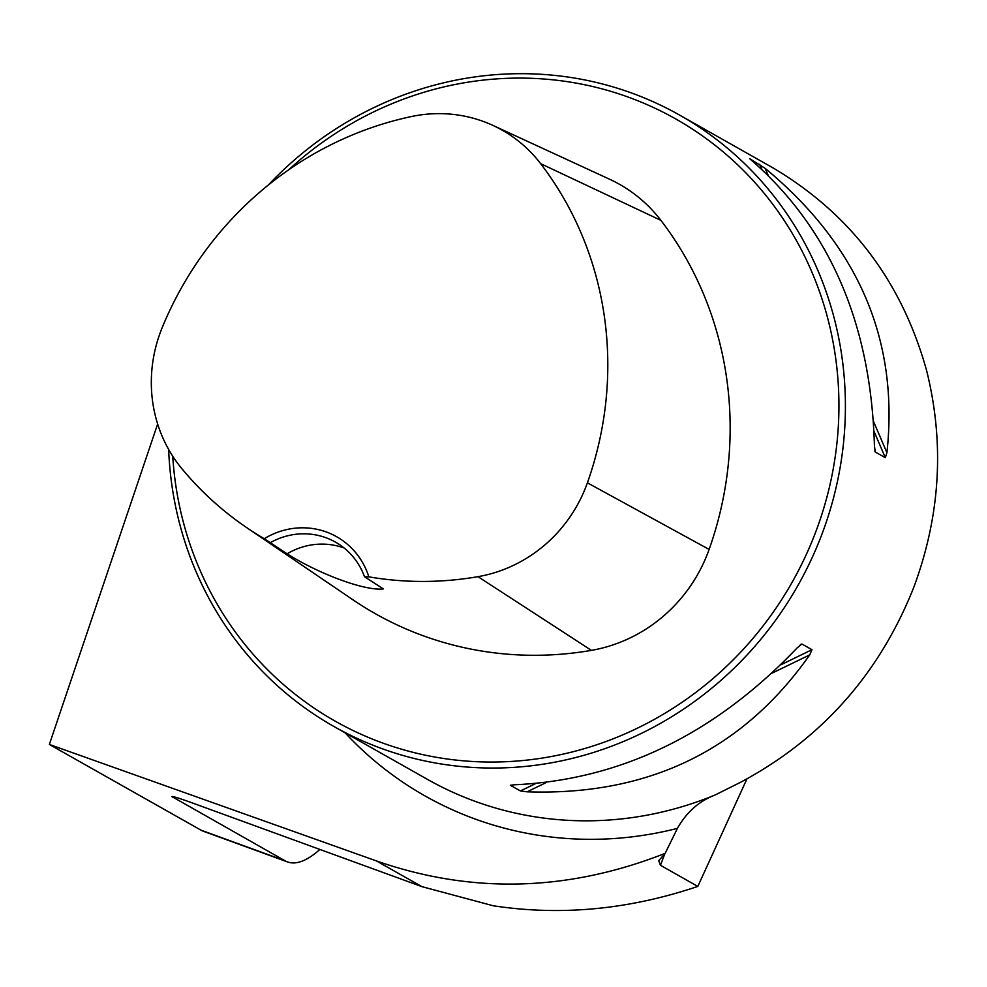 <?xml version="1.0" encoding="UTF-8"?>
<svg xmlns="http://www.w3.org/2000/svg" width="987" height="987" viewBox="0 0 987 987"><rect width="100%" height="100%" fill="white"/><g stroke="black" fill="none" stroke-linecap="round" stroke-linejoin="round"><path stroke-width="1.48" d="M285.083 860.812L200.953 830.141A175.587 53.014 110 0 0 203.371 831.264L287.513 861.935A175.587 53.014 110 0 1 285.083 860.812L171.849 796.546M173.441 796.682A1441.6 435.267 110 0 1 173.046 797.484C169.567 795.288 175.341 796.854 190.343 802.221L421.93 886.647L493.241 905.77C560.838 916.072 629.04 909.619 697.821 886.412L746.937 778.916M697.821 886.412L660.439 865.278L658.724 860.701L665.152 853.36C567.858 891.619 471.601 894.148 376.38 860.911L49.35 744.457L157.649 423.991M200.953 830.141L49.35 744.457M287.513 861.935A175.587 53.014 110 0 0 319.887 849.449M168.641 449.43A351.187 334.371 -60.5 0 0 334.087 726.592A351.187 334.371 -60.5 0 0 821.431 535.534A351.187 334.371 -60.5 0 0 679.685 115.134A351.187 334.371 -60.5 0 0 268.328 185.038M665.152 853.36L677.427 828.364C686.508 812.202 699.129 801.049 715.279 794.917L740.423 782.358C821.431 739.14 879.17 674.232 913.654 587.66C940.426 515.633 944.732 443.212 926.571 370.396C901.563 280.839 849.955 213.093 771.76 167.173L679.685 115.134M811.968 649.705L809.71 654.899C742.693 750.194 648.484 795.83 527.12 791.821L520.42 790.957L510.353 785.27L514.622 784.764C620.391 779.952 714.588 734.316 797.225 647.842L801.913 644.017L811.968 649.705L780.877 664.769M801.062 644.264L800.371 644.758M765.184 168.382C858.53 245.788 899.108 340.564 886.918 452.725L885.302 457.672L875.235 451.984L874.42 445.655C871.003 324.686 830.425 229.909 752.686 161.325L749.639 158.636L765.184 168.382L768.046 175.081M364.487 576.729L368.842 576.852A75.505 71.891 -60.5 0 0 264.245 538.717L287.094 553.793C319.85 574.52 365.856 591.262 383.351 588.894L364.487 576.729A70.237 66.869 119.5 0 0 335.444 542.097A70.237 66.869 119.5 0 0 270.598 542.505M264.245 538.717A341.699 325.34 119.5 0 1 246.725 527.65A341.699 325.34 119.5 0 1 181.904 468.726A139.772 133.072 119.5 0 1 162.139 327.783A341.699 325.34 119.5 0 1 411.443 116.54A139.772 133.072 119.5 0 1 492.871 125.386A139.772 133.072 119.5 0 1 540.629 163.645A341.699 325.34 119.5 0 1 587.401 482.828A139.772 133.072 119.5 0 1 477.979 576.667A341.699 325.34 119.5 0 1 368.842 576.852M246.725 527.65L353.001 599.837A352.285 335.42 -60.5 0 0 591.41 650.371A150.357 143.152 -60.5 0 0 709.122 549.426A352.285 335.42 -60.5 0 0 660.908 220.36A150.357 143.152 -60.5 0 0 609.534 179.202L492.871 125.386M172.725 456.191A345.919 329.35 -60.5 0 0 453.218 759.768A345.919 329.35 -60.5 0 0 815.311 533.029A345.919 329.35 -60.5 0 0 699.462 133.8A345.919 329.35 -60.5 0 0 288.722 169.776M287.094 553.793A70.237 66.869 119.5 0 1 344.13 548.007M376.38 860.911L421.93 886.647M660.439 865.278L664.917 853.545M715.279 794.917A351.187 334.371 119.5 0 1 427.445 779.36L334.087 726.592M677.427 828.364A366.794 349.238 119.5 0 1 345.092 732.81M477.979 576.667L591.41 650.371M587.401 482.828L709.122 549.426M540.629 163.645L660.908 220.36M535.447 783.678L520.42 790.957M809.71 654.899L772.192 673.085M546.181 782.58L527.12 791.821M873.618 421.646L886.918 452.725M759.706 164.323L761.816 169.258M874.1 431.516L885.302 457.672M874.79 450.936L875.235 451.984"/></g></svg>
